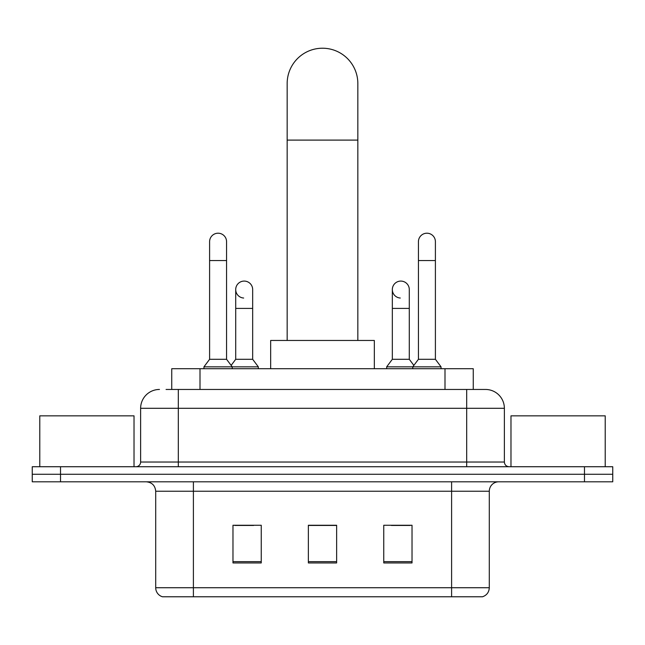 <?xml version="1.0" encoding="UTF-8"?>
<svg xmlns="http://www.w3.org/2000/svg" width="645" height="645" viewBox="0 0 645 645"><rect width="100%" height="100%" fill="white"/><g stroke="black" fill="none" stroke-linecap="round" stroke-linejoin="round"><path stroke-width="0.97" d="M171.739 389.459L171.739 368.722L473.261 368.722L473.261 389.459M166.499 389.459L485.242 389.459M166.071 389.459L178.318 389.459L178.318 408.301L140.626 408.301L140.626 462.022A4.708 4.708 0 0 1 135.91 466.73M159.468 389.459A18.85 18.85 0 0 0 140.626 408.301M485.532 389.459A18.85 18.85 0 0 1 504.374 408.301L504.374 462.022C504.656 464.884 506.228 466.448 509.09 466.73M60.517 466.73L32.25 466.73L32.25 474.269L60.517 474.269L32.25 474.269L32.25 481.807L60.517 481.807L60.517 474.269L584.483 474.269L60.517 474.269L60.517 466.73L584.483 466.73L584.483 474.269L612.75 474.269L584.483 474.269L584.483 481.807L60.517 481.807M584.483 481.807L612.75 481.807L612.75 466.73L584.483 466.73M489.297 587.732C489.039 592.247 486.773 595.262 482.516 596.778L451.605 596.778L451.605 587.732L489.297 587.732L489.297 491.232A9.425 9.425 0 0 1 498.722 481.807M155.703 587.732L193.395 587.732L193.395 596.778L451.605 596.778L162.484 596.778A9.425 9.425 0 0 1 155.703 587.732L155.703 491.232C155.139 485.508 152.002 482.363 146.278 481.807M412.026 562.948L412.026 525.248L383.751 525.248L383.751 562.948L412.026 562.948M261.249 562.948L261.249 525.248L232.974 525.248L232.974 562.948L261.249 562.948M336.634 562.948L336.634 525.248L308.366 525.248L308.366 562.948L336.634 562.948M234.764 525.441L253.614 525.441M391.386 525.441L410.236 525.441M336.634 525.441L308.366 525.441M134.023 466.73L134.023 415.84L39.788 415.84L39.788 466.73M287.162 340.455L287.162 83.56A35.338 35.338 0 0 1 322.5 48.222A35.338 35.338 0 0 1 357.838 83.56A35.338 35.338 0 0 0 322.5 48.222M357.838 340.455L357.838 83.56M374.334 368.722L374.334 340.455L270.666 340.455L270.666 368.722M209.601 260.54L226.564 260.54L226.564 359.297L209.601 359.297L209.601 241.69A8.482 8.482 0 0 1 218.615 233.224A8.482 8.482 0 0 1 226.564 241.69A8.482 8.482 0 0 0 218.615 233.224M209.601 359.297L203.949 366.836L203.949 368.722M226.564 359.297L232.224 366.836L203.949 366.836M252.671 359.297L252.671 308.415L235.707 308.415L235.707 359.297L252.671 359.297L258.322 366.836L232.224 366.836L232.224 368.722M418.436 260.54L435.399 260.54L435.399 359.297L418.436 359.297L418.436 241.69A8.482 8.482 0 0 1 427.45 233.224A8.482 8.482 0 0 1 435.399 241.69A8.482 8.482 0 0 0 427.45 233.224M418.436 359.297L412.776 366.836L412.776 368.722M435.399 359.297L441.051 366.836L386.678 366.836L386.678 368.722M441.051 366.836L441.051 368.722M243.657 298.03A8.482 8.482 0 0 1 235.707 289.565A8.482 8.482 0 0 1 244.721 281.099A8.482 8.482 0 0 1 252.671 289.565L252.671 308.415M235.707 359.297L231.136 365.392M258.322 366.836L258.322 368.722M400.279 298.03A8.482 8.482 0 0 1 392.329 289.565A8.482 8.482 0 0 1 401.343 281.099A8.482 8.482 0 0 1 409.293 289.565L409.293 308.415L392.329 308.415L392.329 289.565M409.293 308.415L409.293 359.297L392.329 359.297L392.329 308.415M392.329 359.297L386.678 366.836M409.293 359.297L413.864 365.392M605.212 466.73L605.212 415.84L510.977 415.84L510.977 466.73M200.006 389.459L200.006 368.722M444.994 389.459L444.994 368.722M178.318 466.73L178.318 462.022L504.374 462.022M140.626 462.022L178.318 462.022L178.318 408.301L466.682 408.301L466.682 466.73M504.374 408.301L466.682 408.301L466.682 389.459M451.605 481.807L451.605 491.232L155.703 491.232M489.297 491.232L451.605 491.232L451.605 587.732L193.395 587.732L193.395 481.807M336.634 561.634L308.366 561.634M261.249 561.634L232.974 561.634M412.026 561.634L383.751 561.634M287.162 140.102L357.838 140.102M226.564 260.54L226.564 241.69M435.399 260.54L435.399 241.69M235.707 308.415L235.707 289.565"/></g></svg>
